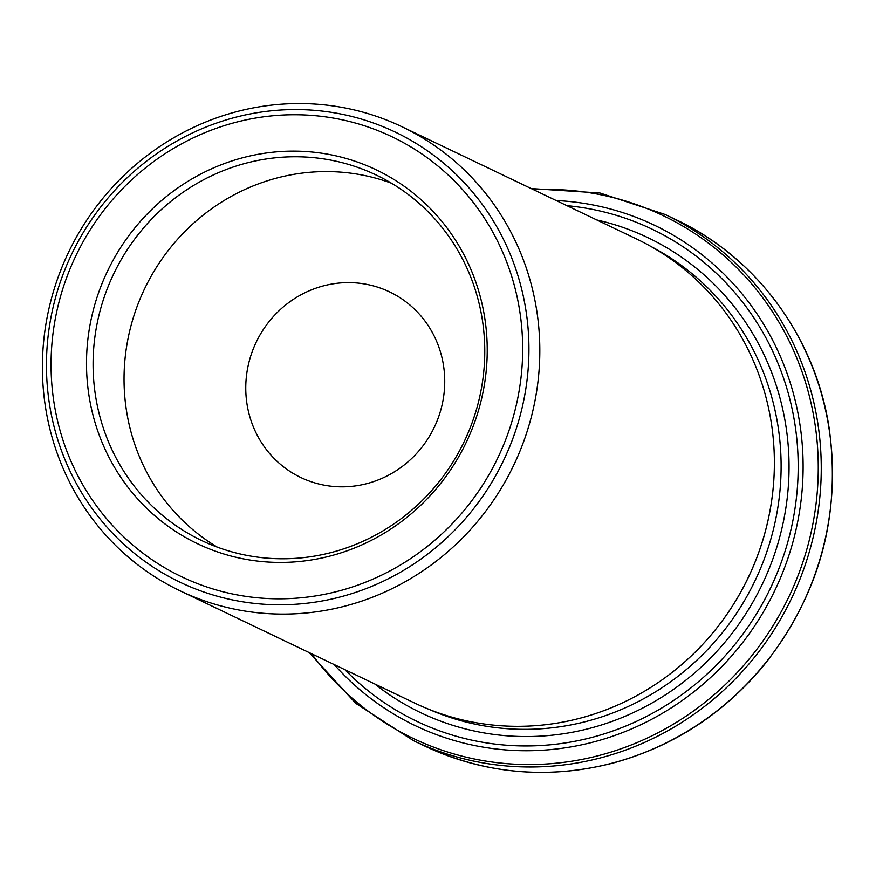 <?xml version="1.0" encoding="UTF-8"?>
<svg xmlns="http://www.w3.org/2000/svg" width="876" height="876" viewBox="0 0 876 876"><rect width="100%" height="100%" fill="white"/><g stroke="black" fill="none" stroke-linecap="round" stroke-linejoin="round"><path stroke-width="1.31" d="M682.448 663.92A256.788 246.342 -64.4 0 0 682.513 663.866A256.788 246.342 -64.4 0 0 768.011 520.541A256.788 246.342 -64.4 0 0 774.22 472.208A256.788 246.342 -64.4 0 0 774.22 472.109M402.106 126.812L636.677 239.038A257.194 246.736 115.6 0 1 774.22 472.022A257.194 246.736 115.6 0 1 768 520.443A257.194 246.736 115.6 0 1 682.371 663.986A257.194 246.736 115.6 0 1 414.655 703.056L180.095 590.829A257.194 246.736 -64.4 0 0 533.44 408.205A257.194 246.736 -64.4 0 0 402.106 126.812A257.194 246.736 -64.4 0 0 48.771 309.425A257.194 246.736 -64.4 0 0 180.095 590.829M442.183 404.482A102.875 98.692 -64.4 0 0 389.656 291.927A102.875 98.692 -64.4 0 0 256.219 342.133A102.875 98.692 -64.4 0 0 300.851 477.53A102.875 98.692 -64.4 0 0 442.183 404.482M482.085 396.576A207.196 198.764 -64.4 0 0 228.308 162.159A207.196 198.764 -64.4 0 0 150.201 511.628A207.196 198.764 -64.4 0 0 482.085 396.576M391.473 183.215A202.52 194.275 -64.4 0 0 144.628 288.73A202.52 194.275 -64.4 0 0 217.336 547.15M479.741 396.664A202.52 194.275 -64.4 0 0 376.341 175.09A202.52 194.275 -64.4 0 0 113.672 273.925A202.52 194.275 -64.4 0 0 201.524 540.459A202.52 194.275 -64.4 0 0 479.741 396.664M522.742 405.084A249.463 239.312 115.6 0 1 123.144 543.613A249.463 239.312 115.6 0 1 217.193 122.848A249.463 239.312 115.6 0 1 522.742 405.084M516.621 403.617A243.856 233.936 -64.4 0 0 217.949 127.732A243.856 233.936 -64.4 0 0 126.013 539.025A243.856 233.936 -64.4 0 0 516.621 403.617M429.393 709.505A256.788 246.342 -64.4 0 0 774.745 523.771A256.788 246.342 -64.4 0 0 650.945 246.474M556.183 200.527A277.32 266.041 115.6 0 1 796.229 528.732A277.32 266.041 115.6 0 1 600.991 739.924A277.32 266.041 115.6 0 1 334.172 664.545M344.903 669.68A272.743 261.639 -64.4 0 0 605.031 733.606A272.743 261.639 -64.4 0 0 791.422 527.626A272.743 261.639 -64.4 0 0 566.914 205.663M311.648 653.77A289.726 277.944 -64.4 0 0 594.114 756.744A289.726 277.944 -64.4 0 0 811.077 532.63A289.726 277.944 -64.4 0 0 533.67 189.753M531.195 188.57L599.972 193.005L665.125 214.489A291.631 279.762 115.6 0 1 814.023 533.55A291.631 279.762 115.6 0 1 413.384 740.614L424.608 745.98A291.631 279.762 -64.4 0 0 825.247 538.915A291.631 279.762 -64.4 0 0 676.338 219.854C756.667 257.577 815.348 337.424 829.057 427.532C841.354 516.293 819.235 596.041 762.711 666.767C722.142 714.805 672.144 746.932 612.718 763.138C547.412 779.695 484.713 773.979 424.608 745.98M374.775 683.97A263.271 252.562 -64.4 0 0 782.509 525.808A263.271 252.562 -64.4 0 0 596.797 219.953M665.125 214.489L676.338 219.854M413.384 740.614L355.787 703.362L309.184 652.587"/></g></svg>
